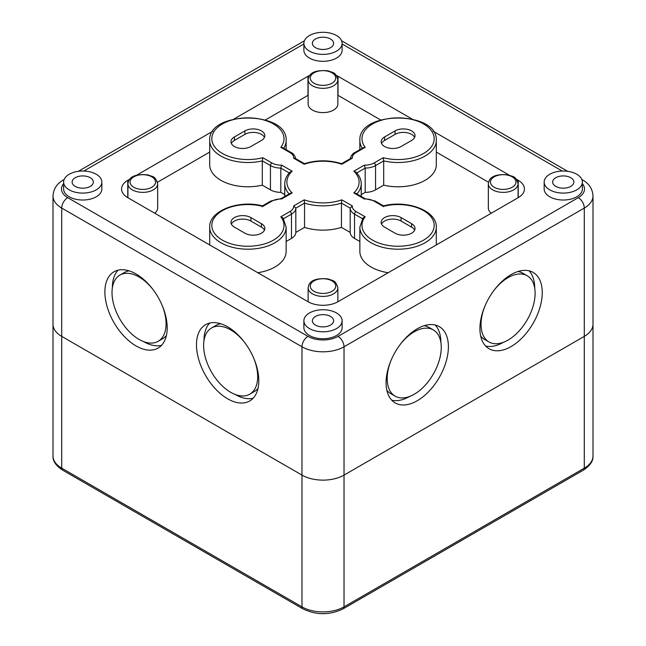 <?xml version="1.0" encoding="UTF-8"?>
<svg xmlns="http://www.w3.org/2000/svg" width="646" height="646" viewBox="0 0 646 646"><rect width="100%" height="100%" fill="white"/><g stroke="black" fill="none" stroke-linecap="round" stroke-linejoin="round"><path stroke-width="0.97" d="M337.866 79.749L337.866 104.022A14.866 8.584 180 0 1 328.693 111.952A14.866 8.584 180 0 1 312.486 110.095A14.866 8.584 180 0 1 308.134 104.022L308.134 79.749A14.866 8.584 0 0 0 312.486 85.813A14.866 8.584 0 0 0 328.693 87.678A14.866 8.584 0 0 0 337.866 79.749C335.476 71.286 332.424 72.901 328.241 70.858C315.66 69.687 308.958 72.651 308.134 79.749M491.291 213.204A14.866 8.584 180 0 1 488.336 208.06L488.336 183.787A14.866 8.584 0 0 0 492.688 189.851A14.866 8.584 0 0 0 508.887 191.717A14.866 8.584 0 0 0 518.068 183.787C515.678 175.324 512.625 176.939 508.442 174.896C495.862 173.726 489.159 176.689 488.336 183.787M157.664 183.787C155.282 175.324 152.222 176.939 148.039 174.896C135.458 173.726 128.756 176.689 127.932 183.787A14.866 8.584 0 0 0 132.285 189.851A14.866 8.584 0 0 0 148.491 191.717A14.866 8.584 0 0 0 157.664 183.787L157.664 208.06A14.866 8.584 180 0 1 154.709 213.204M383.522 205.872L375.116 201.019A2.124 1.227 120 0 0 374.058 201.124L383.207 206.405A36.103 20.842 180 0 1 433.821 222.458A36.103 20.842 180 0 1 392.986 246.037A36.103 20.842 180 0 1 365.192 216.814L356.035 211.533A12.742 7.356 180 0 1 352.328 205.921L341.807 199.848A36.103 20.842 180 0 1 304.193 199.848L293.672 205.921A12.742 7.356 180 0 1 289.965 211.533L280.808 216.814A36.103 20.842 180 0 1 253.014 246.037A36.103 20.842 180 0 1 212.179 222.458A36.103 20.842 180 0 1 262.793 206.405L271.942 201.124A12.742 7.356 180 0 1 281.664 198.984L292.178 192.912A36.103 20.842 180 0 1 292.178 171.198L281.664 165.126A12.742 7.356 180 0 1 271.942 162.978L262.793 157.697A36.103 20.842 180 0 1 212.179 141.644A36.103 20.842 180 0 1 253.014 118.065A36.103 20.842 180 0 1 280.808 147.288L289.965 152.577A12.742 7.356 180 0 1 293.672 158.189L304.193 164.262A36.103 20.842 180 0 1 341.807 164.262L352.328 158.189A12.742 7.356 180 0 1 356.487 152.327L365.192 147.296A36.103 20.842 180 0 1 392.978 118.073A36.103 20.842 180 0 1 433.829 141.644A36.103 20.842 180 0 1 383.207 157.697L383.692 160.886L383.692 185.16L375.56 189.851A14.866 8.584 180 0 1 365.2 192.371L365.2 168.089L364.336 165.126L353.822 171.198L356.003 172.102C359.426 175.631 361.171 179.523 361.227 183.787A38.227 22.069 0 0 1 356.907 193.978M353.822 171.198A36.103 20.842 180 0 1 353.822 192.912L355.704 193.275L364.885 198.58M353.822 192.912L364.336 198.984L364.942 198.613M383.207 206.405L383.692 206.688M365.192 216.814L362.971 217.968L359.854 227.134A38.227 22.069 0 0 0 398.081 249.203A38.227 22.069 0 0 0 436.308 227.134C437.051 210.677 407.012 199.582 383.498 205.88L383.546 205.888M352.328 205.921L350.18 208.149A14.866 8.584 0 0 0 354.533 214.133L362.463 218.711M341.807 199.848L341.459 203.11L350.18 208.149L350.18 232.423L341.459 227.392A38.227 22.069 180 0 1 304.541 227.392L304.541 203.11A38.227 22.069 0 0 0 341.459 203.11L341.459 227.392M304.193 199.848L304.541 203.11L295.82 208.149L293.672 205.921M280.808 216.814L283.029 217.968L286.146 227.134A38.227 22.069 0 0 1 247.919 249.203A38.227 22.069 0 0 1 209.692 227.134C208.949 210.677 238.988 199.582 262.502 205.88L262.454 205.888M262.793 206.405L262.308 206.688M281.664 198.984L281.058 198.613M292.178 192.912L290.296 193.275L281.115 198.58M292.178 171.198L289.997 172.102C286.574 175.631 284.829 179.523 284.773 183.787A38.227 22.069 0 0 0 289.093 193.978M281.664 165.126L280.8 168.089L289.214 172.95M262.793 157.697L262.308 160.886L270.44 165.578A14.866 8.584 0 0 0 280.8 168.089L280.8 192.371A14.866 8.584 180 0 1 270.44 189.851L262.308 185.16L262.308 160.886A38.227 22.069 0 0 1 209.692 140.44C207.972 110.611 287.866 110.603 286.146 140.44A38.227 22.069 0 0 1 283.683 148.233M280.808 147.288L282.601 147.603L291.023 152.472C293.559 153.57 295.157 155.88 295.82 159.4M293.672 158.189L295.198 158.343L304.419 163.672C316.806 159.877 329.194 159.877 341.589 163.68L350.802 158.343L352.328 158.189M356.487 152.327L355.478 152.19L363.407 147.611L365.192 147.296M304.541 227.392L295.82 232.423L295.82 208.149A14.866 8.584 0 0 1 291.467 214.133A2.124 1.227 60 0 0 289.965 211.533M295.82 232.423A14.866 8.584 180 0 1 291.467 238.406L286.146 241.483M286.146 227.134L286.146 251.407A38.227 22.069 180 0 1 257.811 272.725M284.773 194.664L280.8 192.371M262.308 185.16A38.227 22.069 180 0 1 209.692 164.714L209.692 140.44M401.085 146.505A11.676 6.743 180 0 1 388.359 147.966A11.676 6.743 180 0 1 381.148 141.74A11.676 6.743 180 0 1 384.572 136.968L395.077 130.904A11.676 6.743 180 0 1 407.812 129.442A11.676 6.743 180 0 1 415.023 135.668A11.676 6.743 180 0 1 411.599 140.44L401.085 146.505M401.085 217.597L411.599 223.669A11.676 6.743 180 0 1 415.023 228.434A11.676 6.743 180 0 1 407.812 234.668A11.676 6.743 180 0 1 395.077 233.206L384.572 227.134A11.676 6.743 180 0 1 381.148 222.369A11.676 6.743 180 0 1 388.359 216.135A11.676 6.743 180 0 1 401.085 217.597L401.085 221.069A11.676 6.743 0 0 0 389.796 219.325A11.676 6.743 0 0 0 381.544 224.097M250.923 217.597L261.428 223.669A11.676 6.743 180 0 1 264.852 228.434A11.676 6.743 180 0 1 257.641 234.668A11.676 6.743 180 0 1 244.915 233.206L234.401 227.134A11.676 6.743 180 0 1 230.977 222.369A11.676 6.743 180 0 1 238.188 216.135A11.676 6.743 180 0 1 250.923 217.597L250.923 221.069A11.676 6.743 0 0 0 239.626 219.325A11.676 6.743 0 0 0 231.373 224.097M234.401 136.968L244.915 130.904A11.676 6.743 180 0 1 257.641 129.442A11.676 6.743 180 0 1 264.852 135.668A11.676 6.743 180 0 1 261.428 140.44L250.923 146.505A11.676 6.743 180 0 1 238.188 147.966A11.676 6.743 180 0 1 230.977 141.74A11.676 6.743 180 0 1 234.401 136.968L234.401 140.44A11.676 6.743 0 0 0 231.373 143.469M162.348 305.824A38.227 22.069 60 0 1 158.157 341.306A38.227 22.069 60 0 1 139.043 339.408A38.227 22.069 60 0 1 114.076 305.728A38.227 22.069 60 0 1 119.93 275.091A38.227 22.069 60 0 1 152.747 289.206M119.93 275.091L124.436 272.491A38.227 22.069 60 0 1 129.16 270.868M166.434 335.427A38.227 22.069 60 0 1 162.663 338.706L158.157 341.306M253.943 358.716A38.227 22.069 60 0 1 249.76 394.189A38.227 22.069 60 0 1 230.646 392.3A38.227 22.069 60 0 1 205.678 358.611A38.227 22.069 60 0 1 211.533 327.982A38.227 22.069 60 0 1 244.35 342.097M211.533 327.982L216.039 325.382A38.227 22.069 60 0 1 220.762 323.751M258.037 388.311A38.227 22.069 60 0 1 254.266 391.589L249.76 394.189M365.2 192.371L361.227 194.664M359.854 241.483L354.533 238.406A14.866 8.584 180 0 1 350.18 232.423M264.456 230.17A11.676 6.743 0 0 0 261.428 227.134L250.923 221.069M414.627 137.404A11.676 6.743 0 0 0 406.374 132.624A11.676 6.743 0 0 0 395.077 134.368L384.572 140.44A11.676 6.743 0 0 0 381.544 143.469M264.456 137.404A11.676 6.743 0 0 0 256.204 132.624A11.676 6.743 0 0 0 244.915 134.368L234.401 140.44M414.627 230.17A11.676 6.743 0 0 0 411.599 227.134L401.085 221.069M388.189 272.725A38.227 22.069 180 0 1 359.854 251.407L359.854 227.134M383.207 157.697L374.058 162.978A2.124 1.227 60 0 1 375.56 165.578L383.692 160.886A38.227 22.069 0 0 0 436.308 140.44L436.308 164.714A38.227 22.069 180 0 1 383.692 185.16M488.521 182.245L436.308 152.101M380.639 119.962L338.019 95.358A21.237 12.258 0 0 0 337.866 95.269M336.251 75.372A21.237 12.258 180 0 1 338.019 76.276L412.083 119.042M433.151 131.203L509.113 175.058M516.283 179.2L518.221 180.315A21.237 12.258 180 0 1 524.439 188.987A21.237 12.258 180 0 1 518.221 197.66L338.019 301.698A21.237 12.258 180 0 1 307.981 301.698L127.779 197.66A21.237 12.258 180 0 1 121.561 188.987A21.237 12.258 180 0 1 127.779 180.315L129.717 179.2M233.917 119.042L307.981 76.276A21.237 12.258 180 0 1 309.749 75.372M308.134 95.269A21.237 12.258 0 0 0 307.981 95.358L265.361 119.962M209.692 152.101L157.479 182.245M136.887 175.058L212.849 131.203M309.482 51.139A19.114 11.039 180 0 1 303.886 43.339A19.114 11.039 180 0 1 323 32.3A19.114 11.039 180 0 1 342.114 43.339A19.114 11.039 180 0 1 330.316 53.529A19.114 11.039 180 0 1 309.482 51.139M342.114 43.339L342.114 50.267A19.114 11.039 180 0 1 330.316 60.466A19.114 11.039 180 0 1 309.482 58.075A19.114 11.039 180 0 1 303.886 50.267L303.886 43.339M315.49 47.667A10.619 6.129 180 0 1 312.381 43.339A10.619 6.129 180 0 1 323 37.202A10.619 6.129 180 0 1 333.619 43.339A10.619 6.129 180 0 1 327.062 48.999A10.619 6.129 180 0 1 315.49 47.667M69.219 189.851A19.114 11.039 180 0 1 63.623 182.051A19.114 11.039 180 0 1 82.736 171.02A19.114 11.039 180 0 1 101.842 182.051A19.114 11.039 180 0 1 90.044 192.25A19.114 11.039 180 0 1 69.219 189.851M101.842 182.051L101.842 188.987A19.114 11.039 180 0 1 90.044 199.186A19.114 11.039 180 0 1 69.219 196.788A19.114 11.039 180 0 1 63.623 188.987L63.623 182.051M75.227 186.387A10.619 6.129 180 0 1 72.118 182.051A10.619 6.129 180 0 1 82.736 175.922A10.619 6.129 180 0 1 93.347 182.051A10.619 6.129 180 0 1 86.798 187.72A10.619 6.129 180 0 1 75.227 186.387M309.482 328.572A19.114 11.039 180 0 1 303.886 320.771A19.114 11.039 180 0 1 323 309.733A19.114 11.039 180 0 1 342.114 320.771A19.114 11.039 180 0 1 330.316 330.962A19.114 11.039 180 0 1 309.482 328.572M342.114 320.771L342.114 327.708A19.114 11.039 180 0 1 330.316 337.898A19.114 11.039 180 0 1 309.482 335.508A19.114 11.039 180 0 1 303.886 327.708L303.886 320.771M315.49 325.108A10.619 6.129 180 0 1 312.381 320.771A10.619 6.129 180 0 1 323 314.642A10.619 6.129 180 0 1 333.619 320.771A10.619 6.129 180 0 1 327.062 326.432A10.619 6.129 180 0 1 315.49 325.108M549.754 189.851A19.114 11.039 180 0 1 544.158 182.051A19.114 11.039 180 0 1 563.264 171.02A19.114 11.039 180 0 1 582.377 182.051A19.114 11.039 180 0 1 570.58 192.25A19.114 11.039 180 0 1 549.754 189.851M582.377 182.051L582.377 188.987A19.114 11.039 180 0 1 570.58 199.186A19.114 11.039 180 0 1 549.754 196.788A19.114 11.039 180 0 1 544.158 188.987L544.158 182.051M555.762 186.387A10.619 6.129 180 0 1 552.653 182.051A10.619 6.129 180 0 1 563.264 175.922A10.619 6.129 180 0 1 573.882 182.051A10.619 6.129 180 0 1 567.333 187.72A10.619 6.129 180 0 1 555.762 186.387M400.52 344.043A38.227 22.069 -60 0 1 433.337 329.928A38.227 22.069 -60 0 1 433.337 374.074A38.227 22.069 -60 0 1 395.11 396.143A38.227 22.069 -60 0 1 387.196 378.645A38.227 22.069 -60 0 1 390.927 360.662M424.107 325.705A38.227 22.069 -60 0 1 428.831 327.328L433.337 329.928M395.11 396.143L390.612 393.543A38.227 22.069 -60 0 1 386.841 390.257M494.376 289.86A38.227 22.069 -60 0 1 527.193 275.745A38.227 22.069 -60 0 1 527.193 319.883A38.227 22.069 -60 0 1 488.965 341.952A38.227 22.069 -60 0 1 481.052 324.454A38.227 22.069 -60 0 1 484.783 306.479M517.963 271.522A38.227 22.069 -60 0 1 522.687 273.145L527.193 275.745M488.965 341.952L484.46 339.352A38.227 22.069 -60 0 1 480.697 336.073M440.879 342.445A44.065 25.444 -60 0 1 440.879 342.461A44.065 25.444 -60 0 0 435.186 324.995M409.734 396.402A44.065 25.444 -60 0 1 391.767 400.205M448.389 346.781A44.065 25.444 -60 0 1 429.154 391.129A44.065 25.444 -60 0 1 395.199 402.934A44.065 25.444 -60 0 1 395.199 352.046A44.065 25.444 -60 0 1 439.264 326.61A44.065 25.444 -60 0 1 448.389 346.781M485.622 346.022A44.065 25.444 120 0 0 503.589 342.219M534.735 288.277A44.065 25.444 120 0 0 529.042 270.811M479.921 328.572A44.065 25.444 -60 0 1 499.156 284.224A44.065 25.444 -60 0 1 533.12 272.418A44.065 25.444 -60 0 1 533.12 323.307A44.065 25.444 -60 0 1 489.054 348.743A44.065 25.444 -60 0 1 479.921 328.572M143.533 341.572A44.065 25.444 -120 0 0 143.549 341.581A44.065 25.444 -120 0 0 161.508 345.368M118.089 270.157A44.065 25.444 -120 0 0 112.388 287.623M136.04 345.917A44.065 25.444 60 0 1 107.252 307.084A44.065 25.444 60 0 1 114.011 271.772A44.065 25.444 60 0 1 158.076 297.208A44.065 25.444 60 0 1 158.076 348.097A44.065 25.444 60 0 1 136.04 345.917M235.136 394.456A44.065 25.444 -120 0 0 235.152 394.464A44.065 25.444 -120 0 0 253.111 398.259M209.684 323.048A44.065 25.444 -120 0 0 203.991 340.515M227.642 398.8A44.065 25.444 60 0 1 198.855 359.967A44.065 25.444 60 0 1 205.614 324.655A44.065 25.444 60 0 1 249.679 350.1A44.065 25.444 60 0 1 249.679 400.98A44.065 25.444 60 0 1 227.642 398.8M583.411 470.102A4.247 2.455 -120 0 0 584.291 468.156A29.732 17.167 180 0 0 592.996 456.019C593.27 461.042 590.073 465.742 583.411 470.102L343.147 608.823C329.718 615.291 316.282 615.291 302.853 608.823A4.247 2.455 -60 0 1 301.973 606.877L61.709 468.156A29.732 17.167 180 0 1 53.004 456.019L53.004 324.235A29.732 17.167 0 0 0 61.709 336.38L301.973 475.093A29.732 17.167 0 0 0 344.027 475.093L584.291 336.38A29.732 17.167 0 0 0 592.996 324.235A29.732 17.167 180 0 1 584.291 336.38L344.027 475.093A29.732 17.167 180 0 1 301.973 475.093L61.709 336.38A29.732 17.167 180 0 1 53.004 324.235L53.004 195.924A29.732 17.167 0 0 0 61.709 208.06A8.495 4.902 -60 0 1 67.717 197.66A21.237 12.258 180 0 1 63.623 183.642M313.988 83.213A12.742 7.356 180 0 1 319.705 70.907A12.742 7.356 180 0 1 335.306 79.918A12.742 7.356 180 0 1 313.988 83.213M494.19 187.251A12.742 7.356 180 0 1 499.899 174.945A12.742 7.356 180 0 1 515.508 183.957A12.742 7.356 180 0 1 494.19 187.251M312.486 293.89A14.866 8.584 0 0 0 328.693 295.755A14.866 8.584 0 0 0 337.866 287.825C335.476 279.363 332.424 280.978 328.241 278.935C315.66 277.764 308.958 280.727 308.134 287.825A14.866 8.584 0 0 0 312.486 293.89M313.988 291.289A12.742 7.356 180 0 1 319.705 278.983A12.742 7.356 180 0 1 335.306 287.995A12.742 7.356 180 0 1 313.988 291.289M133.787 187.251A12.742 7.356 180 0 1 139.504 174.945A12.742 7.356 180 0 1 155.105 183.957A12.742 7.356 180 0 1 133.787 187.251M356.786 172.95L365.2 168.089A14.866 8.584 0 0 0 375.56 165.578L375.56 189.851M356.035 211.533A2.124 1.227 120 0 0 354.533 214.133L354.533 238.406M364.336 198.984A12.742 7.356 180 0 1 374.058 201.124M283.537 218.711L291.467 214.133L291.467 238.406M271.942 201.124A2.124 1.227 -120 0 0 270.884 201.019L262.478 205.872M271.942 162.978A2.124 1.227 120 0 0 270.44 165.578L270.44 189.851M289.965 152.577A2.124 1.227 -60 0 1 291.023 152.472M436.308 140.44C438.028 110.603 358.134 110.611 359.854 140.44A38.227 22.069 0 0 0 362.325 148.241M374.058 162.978A12.742 7.356 180 0 1 364.336 165.126M261.428 223.669L261.428 227.134M395.077 130.904L395.077 134.368M384.572 136.968L384.572 140.44M244.915 130.904L244.915 134.368M411.599 223.669L411.599 227.134M518.221 180.315L518.221 197.66M338.019 76.276L338.019 95.358M307.981 76.276L307.981 95.358M127.779 180.315L127.779 197.66M341.605 40.811L342.267 41.182A8.495 4.902 120 0 0 341.645 40.916M342.114 43.968L562.206 171.037M581.917 179.636A8.495 4.902 -60 0 1 582.53 179.895L581.868 179.515M78.336 171.311L303.733 41.182A8.495 4.902 60 0 1 304.355 40.916M582.377 183.642A21.237 12.258 180 0 1 578.283 197.66A8.495 4.902 60 0 1 584.291 208.06A29.732 17.167 0 0 0 592.996 195.924C592.552 188.915 589.063 183.569 582.53 179.895M64.132 179.515L63.469 179.895A8.495 4.902 60 0 1 64.083 179.636M83.794 171.037L303.886 43.968M578.283 197.66L338.019 336.372A8.495 4.902 60 0 1 344.027 346.781L584.291 208.06L584.291 468.156L344.027 606.877A29.732 17.167 180 0 1 301.973 606.877L301.973 346.781A29.732 17.167 0 0 0 344.027 346.781L344.027 606.877A4.247 2.455 -120 0 1 343.147 608.823M338.019 336.372A21.237 12.258 180 0 1 307.981 336.372A8.495 4.902 120 0 0 301.973 346.781L61.709 208.06L61.709 468.156A4.247 2.455 120 0 0 62.589 470.102C55.863 465.645 52.673 460.945 53.004 456.019M307.981 336.372L67.717 197.66M518.068 197.749L518.068 183.787M337.866 301.779L337.866 287.825M308.134 301.779L308.134 287.825M127.932 197.749L127.932 183.787M375.116 201.019L364.829 198.58M270.884 201.019L281.171 198.58M355.486 152.19C352.506 153.498 350.738 155.904 350.18 159.4M209.692 244.947L209.692 227.134M284.773 196.465L284.773 183.787M286.146 149.654L286.146 140.44M361.227 196.465L361.227 183.787M436.308 244.947L436.308 227.134M359.854 149.662L359.854 140.44M342.267 41.182L567.664 171.311M303.733 41.182L304.395 40.811M63.469 179.895C56.977 183.512 53.489 188.858 53.004 195.924M592.996 456.019L592.996 195.924M302.853 608.823L62.589 470.102"/></g></svg>
